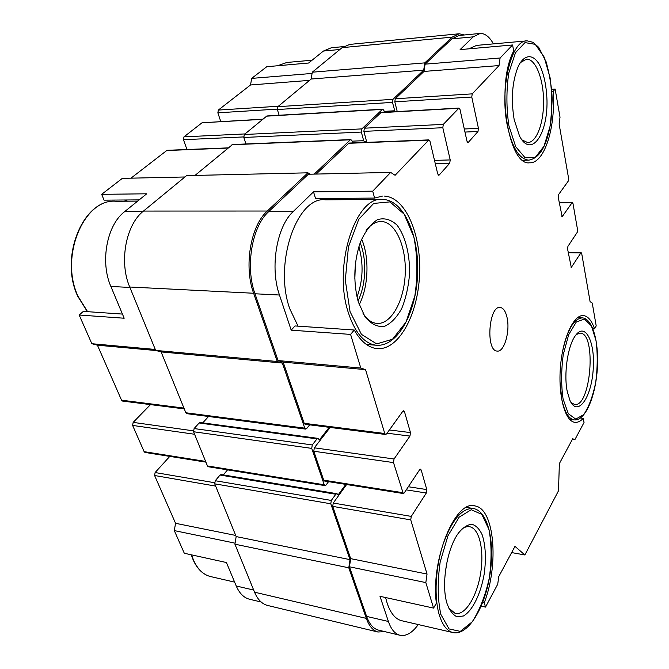 <?xml version="1.0" encoding="UTF-8"?>
<svg xmlns="http://www.w3.org/2000/svg" width="669" height="669" viewBox="0 0 669 669"><rect width="100%" height="100%" fill="white"/><g stroke="black" fill="none" stroke-linecap="round" stroke-linejoin="round"><path stroke-width="1" d="M249.813 599.299L249.253 599.165C243.725 597.643 239.385 593.252 236.241 585.994L226.423 562.529L184.301 553.263L174.3 530.601L175.554 523.3L154.598 475.517L155.116 472.54L169.792 456.383M205.91 462.137L144.997 452.445L144.128 451.659L132.621 425.434L133.164 422.382L150.492 404.611M184.276 408.901L122.544 401.066L121.549 400.187L97.431 345.196L91.845 343.715L79.176 315.015L83.341 311.386L122.435 314.079M124.35 199.998L127.528 201.193M139.185 199.88L104.038 200.148L101.68 194.328L122.327 178.364L184.92 176.976M130.965 178.171L167.033 150.308L228.196 147.874M186.952 149.522L183.473 139.704L183.975 136.852L202.046 122.77L262.792 119.166M220.77 121.549L217.851 112.818L218.328 110.076L250.532 84.971L251.661 78.398L266.772 66.716L308.61 63.02L323.428 51.045L331.272 47.783L343.548 46.596M384.826 631.636L377.91 632.004C372.942 630.599 369.079 626.067 366.319 618.39L348.783 567.805L350.012 559.635L330.795 503.79L331.306 500.437L335.805 494.24L336.8 493.68L338.38 494.608L345.773 484.389M267.901 605.529L267.349 605.395C261.905 603.89 257.64 599.491 254.554 592.19L234.919 544.19L348.783 567.805M481.195 606.181L485.502 607.101L497.728 584.196L498.731 576.653L514.979 546.356L524.872 554.969L511.643 552.577M583.034 315.576L583.493 315.601C573.751 314.371 562.771 337.837 560.463 366.763C558.03 395.672 565.004 421.311 574.788 422.315C577.623 422.674 580.449 421.353 583.251 418.351L584.037 422.507L574.947 439.541L572.681 438.789L559.368 463.6L558.498 490.787L524.872 554.969M583.493 315.601C588.026 316.194 591.705 320.593 594.54 328.788L592.885 328.688M382.459 196.084L374.59 198.074L372.717 191.167L390.663 172.41L395.095 175.286L428.904 139.888L429.983 141.318L437.718 173.915L438.722 175.261L439.257 174.985L449.735 163.219L450.212 159.933L442.811 127.72L443.304 124.401L458.993 108.077L460.004 109.499L466.97 141.192L467.915 142.539L468.375 142.296L477.992 131.5L478.444 128.356L471.77 97.038L472.23 93.861L499.032 65.57L500.103 58.002L512.571 44.974L513.708 51.011C495.428 84.537 508.231 166.405 529.664 162.793C544.424 163.629 555.872 127.227 553.129 91.486L555.136 89.077L560.02 117.226L559.117 124.008L568.608 178.447L568.257 181.107L558.582 194.579L558.222 197.296L562.161 216.714L572.045 202.774L572.99 203.56L577.548 229.735L577.213 232.352L567.931 246.334L567.58 249.002L571.293 267.416L580.817 252.957L581.185 252.69L581.721 253.626L590.091 301.669L592.241 303.057L596.204 325.912L594.54 328.788M384.056 196.067C405.824 196.87 421.704 235.287 419.522 275.436C417.699 315.609 398.247 350.999 376.689 348.582C368.167 347.512 360.691 341.324 354.261 330.018L295.004 325.945L291.199 330.168L279.466 295.012C269.783 267.742 276.657 226.582 293.089 211.688L313.527 191.852L315.525 198.526L374.59 198.074M474.304 505.823L474.998 505.931C455.681 499.225 430.485 559.309 436.372 603.229L433.571 608.096L425.835 582.59L427.048 574.052L410.749 519.897L411.259 516.401L426.312 493.011L426.797 489.591L421.202 470.056L420.5 469.178L419.622 469.738L404.218 492.936L403.265 493.538L393.506 462.597L394.041 459.001L409.955 436.088L410.465 432.584L404.494 411.744L403.691 410.749L402.822 411.259L386.523 433.938L385.578 434.482L384.759 433.504L365.542 369.639L360.792 368.05L350.598 334.408L354.261 330.018M474.998 505.931C494.424 508.574 499.166 563.992 484.306 602.694L482.734 602.359M485.502 607.101L484.306 602.694M507.002 317.315C510.38 331.138 504.25 352.471 497.134 351.066C485.502 351.008 488.763 305.223 500.245 307.456C503.331 307.949 505.58 311.236 507.002 317.315M394.986 111.698L392.486 102.399L392.954 99.347L423.703 70.153L424.798 62.878L452.177 37.13L459.185 33.768L464.395 34.964M366.144 142.388L365.575 141.669L364.789 142.029L363.66 140.682L361.352 132.077L361.845 128.891L382.359 109.415L382.819 109.198L383.922 110.561L384.366 112.292M314.229 174.107L350.33 139.821L350.874 139.578L352.045 140.95L352.588 142.923M309.647 424.84L306.645 428.586L305.641 429.097L304.763 428.16L282.351 363.05L277.275 361.494L253.618 293.248C243.683 266.312 250.591 225.712 267.316 211.028L307.924 172.819L310.316 174.191M318.862 439.357L319.74 439.474L329.215 427.324M319.74 439.474L319.247 439.734L318.001 438.371L200.215 422.532L199.153 422.992L317.014 438.889L318.001 438.371M328.563 481.647L326.037 485.067L325.017 485.627L324.256 484.791L311.729 448.389L312.264 444.952L317.014 438.889M338.38 494.608L337.519 494.491M378.738 630.181L378.236 630.056C373.252 628.651 369.38 624.102 366.612 616.4L349.452 566.802L350.681 558.64L332.727 506.383L333.237 503.038L346.609 484.523M403.265 493.538L324.482 481.003L323.712 480.158L313.778 451.241L314.313 447.812L330.168 427.441M385.578 434.482L305.064 424.255L304.178 423.301L283.163 362.13L278.095 360.566L254.981 293.775C245.088 266.889 251.97 226.356 268.637 211.688L308.35 174.241L390.663 172.41M316.161 174.065L349.026 143.066L428.904 139.888M366.804 142.355L363.869 131.367L364.362 128.189L381.121 112.476L458.993 108.077M397.235 111.564L394.802 101.822L395.27 98.778L424.004 71.432L425.099 64.157L451.918 38.869L458.967 35.49L479.506 33.509M574.947 439.541L572.43 439.249M433.571 608.096L379.992 596.305L388.388 621.476L366.612 616.4M101.68 194.328L146.712 193.801L124.601 211.663L142.773 211.672M79.176 315.015L124.175 318.227L110.878 286.474C99.965 261.88 106.856 225.06 124.601 211.663M418.267 624.553C412.146 632.999 405.966 636.545 399.736 635.207C394.861 633.827 391.072 629.253 388.388 621.476M385.595 597.542L387.2 603.379C390.587 613.23 395.346 618.992 401.459 620.673L402.077 620.815M333.639 198.384L336.432 199.755M381.464 199.446L325.56 199.83C296.961 195.816 273.395 263.937 289.828 308.902L298.073 326.154M555.136 89.077L551.649 89.303M512.571 44.974L460.096 49.615L473.259 36.845L480.15 33.45C485.067 33.35 489.491 36.828 493.438 43.878M500.103 58.002L425.099 64.157M499.032 65.57L424.004 71.432M372.717 191.167L313.527 191.852M360.792 368.05L278.095 360.566M350.598 334.408L291.199 330.168M365.542 369.639L283.163 362.13M427.048 574.052L350.681 558.64M425.835 582.59L349.452 566.802M526.378 40.918L476.621 45.392L468.793 48.845M234.919 544.19L236.165 536.58L214.724 483.829L215.251 480.718L220.051 475.049L221.121 474.547L336.8 493.68M223.304 474.915L227.56 469.855M325.017 485.627L208.285 466.745L207.457 465.942L193.558 431.739L194.102 428.553L199.153 422.992M202.757 422.875L208.552 416.486M305.641 429.097L186.793 413.659L185.84 412.765L161.112 351.919L155.668 350.414L129.727 287.009C118.898 262.047 125.814 224.65 143.492 211.061L186.576 175.621L307.924 172.819M195.005 175.42L232.544 144.529L350.874 139.578M245.933 143.969L243.817 137.471L244.319 134.494L266.906 115.963L382.819 109.198M279.115 115.252L277.367 109.524L277.844 106.672L311.16 79.026L312.281 72.202L342.11 47.658L349.812 44.397L458.524 33.835M251.661 78.398L312.08 73.439M250.532 84.971L309.546 80.372M91.845 343.715L155.275 349.452M97.431 345.196L156.145 350.548M175.554 523.3L235.705 535.434M174.3 530.601L235.087 543.161M312.281 72.202L424.798 62.878M311.16 79.026L423.703 70.153M155.668 350.414L277.275 361.494M161.112 351.919L282.351 363.05M236.165 536.58L350.012 559.635M358.325 301.962L365.015 316.822C370.835 323.846 377.165 327.082 384.023 326.522C390.738 323.712 396.633 317.725 401.701 308.551C405.966 297.998 408.6 286.215 409.595 273.195C409.788 253.635 405.18 235.739 396.968 225.052C390.955 219.491 384.491 217.676 377.575 219.599C370.802 223.898 365.031 231.558 360.273 242.579C354.085 261.102 353.19 279.977 357.572 299.21L358.325 301.962M363.041 313.577C367.072 319.556 371.621 322.826 376.68 323.395C390.88 324.883 403.976 301.468 405.197 274.474C406.643 247.505 395.897 222.141 381.598 221.514C376.129 221.33 370.986 224.299 366.16 230.429M359.186 304.671C368.51 286.934 369.639 257.582 361.636 239.109M358.015 300.883C366.035 284.961 367.005 259.371 360.181 242.822M357.037 296.927C363.05 280.42 363.668 263.686 358.902 246.719M354.846 278.705L355.356 264.799M514.185 119.709L519.545 136.091C531.019 158.31 547.719 135.004 546.999 100.676C546.514 86.109 543.997 74.1 539.448 64.65C533.176 53.821 524.596 53.955 518.492 65.863C512.203 80.924 510.765 98.87 514.185 119.709M521.862 139.854L527.665 142.564C536.571 142.648 543.872 122.929 543.571 100.827C543.404 78.733 535.56 58.738 526.528 59.156L520.256 62.66M447.017 603.513C449.526 610.371 452.821 614.786 456.894 616.751L463.408 615.99C472.481 610.964 480.844 593.687 484.222 573.868C486.279 558.398 485.585 545.352 482.148 534.723C479.422 528.928 475.994 525.441 471.862 524.27C467.48 524.63 463.048 527.506 458.574 532.909C447.252 547.811 441.105 583.159 446.708 602.426L447.017 603.513M448.615 607.945L455.146 613.406C465.005 615.923 476.813 596.832 480.534 573.843C484.406 550.88 479.573 528.686 469.789 526.762C467.171 526.244 464.445 527.072 461.602 529.246M445.278 572.555L447.252 560.681M567.262 391.574L569.963 400.488C577.481 417.264 591.112 398.415 593.127 370.501C595.636 342.645 585.316 321.145 575.248 335.855C567.672 346.04 563.591 374.172 567.262 391.574M571.008 402.504L574.504 404.477C590.802 407.881 596.848 333.421 580.324 333.129L576.277 334.492M583.251 418.351L580.466 418.058M553.129 91.486L551.825 91.569M254.554 592.19L366.319 618.39M580.817 252.957L568.249 252.69M571.686 267.14L570.95 267.115M572.045 202.774L559.225 202.832M562.529 216.463L561.818 216.463M473.259 36.845L451.918 38.869M472.23 93.861L395.27 98.778M471.77 97.038L394.802 101.822M478.444 128.356L464.294 128.992M477.992 131.5L464.963 132.061M468.375 142.296L467.497 142.33M458.558 108.294L380.653 112.693M443.304 124.401L364.362 128.189M442.811 127.72L363.869 131.367M450.212 159.933L434.507 160.376M449.735 163.219L435.268 163.604M439.257 174.985L438.228 175.002M428.386 140.139L348.474 143.308M293.089 211.688L268.637 211.688M279.466 295.012L254.981 293.775M384.759 433.504L304.178 423.301M404.494 411.744L402.629 411.535M410.465 432.584L389.375 429.966M409.955 436.088L387.05 433.194M394.041 459.001L314.313 447.812M393.506 462.597L313.778 451.241M402.562 492.668L323.712 480.158M421.202 470.056L419.563 469.822M426.797 489.591L408.341 486.739M426.312 493.011L406.259 489.867M411.259 516.401L333.237 503.038M410.749 519.897L332.727 506.383M323.428 51.045L339.894 49.481M218.328 110.076L278.363 106.246M217.851 112.818L277.267 109.122M202.046 122.77L262.566 119.358M183.975 136.852L245.013 133.925M183.473 139.704L243.683 136.928M166.43 150.533L227.937 148.092M110.878 286.474L129.903 287.436M121.549 400.187L183.942 408.09M133.164 422.382L193.366 430.836M132.621 425.434L194.579 434.256M144.128 451.659L205.617 461.418M155.116 472.54L214.548 482.717M154.598 475.517L215.644 486.095M236.241 585.994L253.676 590.058M342.11 47.658L452.177 37.13M277.844 106.672L392.954 99.347M277.367 109.524L392.486 102.399M384.131 111.372L394.585 110.778M266.404 116.172L382.359 109.415M244.319 134.494L361.845 128.891M243.817 137.471L361.352 132.077M352.103 141.159L363.66 140.682M352.571 142.873L366.127 142.338M231.959 144.755L350.33 139.821M143.492 211.061L267.316 211.028M129.727 287.009L253.618 293.248M185.84 412.765L304.763 428.16M194.102 428.553L312.264 444.952M193.558 431.739L311.729 448.389M207.457 465.942L324.256 484.791M220.051 475.049L335.805 494.24M215.251 480.718L331.306 500.437M214.724 483.829L330.795 503.79M191.56 554.86L193.517 560.17C197.598 569.177 203.2 574.621 210.309 576.502L211.028 576.67M375.961 345.204C397.202 347.462 415.809 313.652 417.565 275.302C419.63 236.968 404.436 200.282 382.994 199.437C355.716 195.231 332.744 265.844 348.231 312.331C354.804 332.476 364.045 343.44 375.961 345.204L366.411 344.476M350.054 311.645L361.427 334.349L376.68 343.908L392.544 339.225L406.008 322.065L414.813 296.108C417.874 275.871 417.556 256.177 413.868 237.018L404.151 214.13L389.927 201.896L373.703 203.426L358.751 219.323L348.449 246.869L345.304 280.169L350.054 311.645M528.753 160.15C540.059 158.277 547.51 144.839 551.114 119.835L552.168 99.321C551.917 88.484 549.926 76.032 546.197 61.949L538.704 47.357L533.001 42.298L527.139 40.851C511.141 39.663 499.358 89.111 507.495 126.382C512.345 148.025 519.428 159.281 528.753 160.15L522.966 160.309M508.925 125.856L515.707 146.703L525.148 157.8L535.233 157.416L544.022 146.218L549.977 126.667C552.193 110.577 552.226 94.262 550.085 77.729L544.14 57.032L535.25 44.346L525.014 42.599L515.481 52.726L508.749 73.08C506.257 90.599 506.316 108.194 508.925 125.856M452.721 632.514C467.773 636.278 484.498 608.506 489.75 575.85C495.16 543.22 488.462 511.501 473.652 508.565C462.329 507.629 452.177 519.403 443.204 543.872C435.452 567.195 433.838 596.982 439.316 615.012C442.477 625.072 446.942 630.909 452.721 632.514L401.459 620.673M440.838 614.393L449.058 628.935L460.314 631.369L472.205 621.852C479.673 610.22 485.368 595.627 489.29 578.083C491.748 560.17 491.648 543.989 488.989 529.539L481.814 514.344L471.235 509.728L459.135 517.162L447.946 535.794L440.16 562.085C437.359 581.771 437.585 599.207 440.838 614.393M559.986 381.639L561.835 399.435C564.536 412.045 568.65 418.869 574.161 419.898L569.687 419.421M574.161 419.898C584.915 421.269 595 397.821 597.166 370.961C599.357 344.117 593.244 318.912 582.49 317.875C573.81 318.36 567.036 330.168 562.186 353.299M563.072 398.95L568.307 413.676L575.725 419.12L583.753 414.613C588.887 406.944 592.876 396.182 595.728 382.334C597.584 367.733 597.701 353.893 596.071 340.797L591.421 325.862L584.397 319.046L576.277 322.04L568.675 334.701L563.248 354.679C561.182 370.442 561.124 385.202 563.072 398.95M87.371 311.662L77.788 296.342C58.839 256.98 83.625 198.007 116.13 201.269C83.993 197.932 59.173 257.072 78.122 296.467L87.589 311.679M277.576 65.763L286.859 62.468L277.727 65.746M568.198 252.422L581.185 252.69M559.184 202.598L572.396 202.54M378.236 630.056L399.736 635.207M261.153 602.016L249.253 599.165M377.91 632.004L267.349 605.395M364.789 142.029L352.471 142.522M234.627 582.122L210.309 576.502C203.025 574.571 197.313 569.06 193.182 559.97L191.259 554.793M381.598 221.514L380.544 221.514M526.528 59.156L526.001 59.198M472.991 508.457L466.444 507.403M469.789 526.762L469.329 526.679M582.047 317.85L577.564 317.608M137.655 201.118L116.13 201.269M312.105 60.193L286.859 62.468"/></g></svg>
